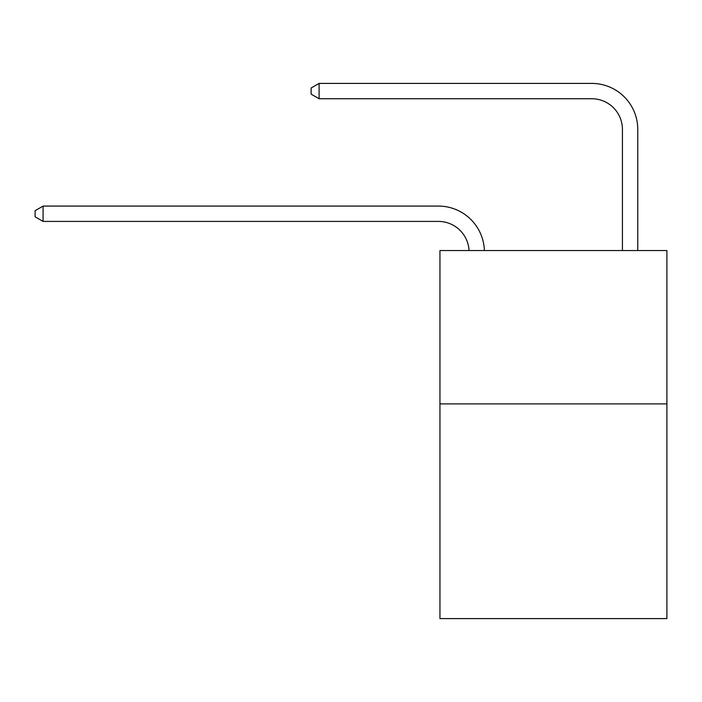 <?xml version="1.0" encoding="UTF-8"?>
<svg xmlns="http://www.w3.org/2000/svg" width="702" height="702" viewBox="0 0 702 702"><rect width="100%" height="100%" fill="white"/><g stroke="black" fill="none" stroke-linecap="round" stroke-linejoin="round"><path stroke-width="1.05" d="M666.9 403.904L666.9 618.594L439.943 618.594L439.943 250.553L666.9 250.553L666.9 403.904L439.943 403.904M469.041 250.553A30.669 30.669 0 0 0 438.408 221.42A30.669 30.669 0 0 1 469.041 250.553A30.669 30.669 0 0 0 438.408 221.42A30.669 30.669 0 0 1 469.041 250.553A30.669 30.669 0 0 0 438.408 221.42A30.669 30.669 0 0 1 469.041 250.553A30.669 30.669 0 0 0 438.408 221.42A30.669 30.669 0 0 1 469.041 250.553A30.669 30.669 0 0 0 438.408 221.42L43.076 221.42L35.1 216.821L35.1 210.688L43.076 206.081L438.408 206.081A46.007 46.007 0 0 1 484.389 250.553M622.428 250.553L622.428 129.414A30.669 30.669 0 0 0 591.76 98.736L319.103 98.736L311.126 94.138L311.126 88.004L319.103 83.406L591.76 83.406A46.007 46.007 0 0 1 637.767 129.414L637.767 250.553M43.076 206.081L438.408 206.081L43.076 206.081L438.408 206.081L43.076 206.081L438.408 206.081L43.076 206.081L438.408 206.081L43.076 206.081L43.076 221.42M622.428 129.414A30.669 30.669 0 0 0 591.76 98.736A30.669 30.669 0 0 1 622.428 129.414A30.669 30.669 0 0 0 591.76 98.736A30.669 30.669 0 0 1 622.428 129.414A30.669 30.669 0 0 0 591.76 98.736A30.669 30.669 0 0 1 622.428 129.414A30.669 30.669 0 0 0 591.76 98.736A30.669 30.669 0 0 1 622.428 129.414M319.103 83.406L591.76 83.406L319.103 83.406L591.76 83.406L319.103 83.406L591.76 83.406L319.103 83.406L591.76 83.406L319.103 83.406L319.103 98.736"/></g></svg>
